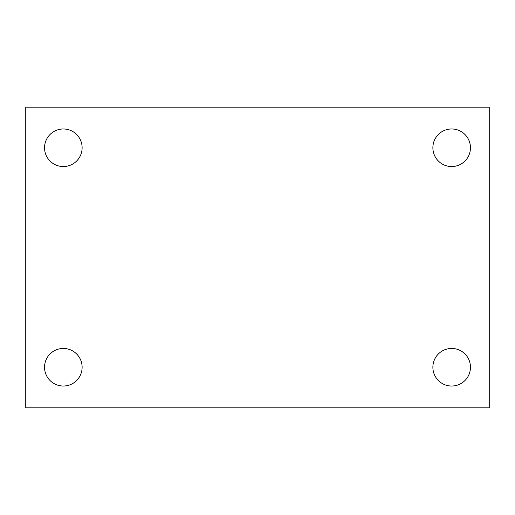 <?xml version="1.0" encoding="UTF-8"?>
<svg xmlns="http://www.w3.org/2000/svg" width="515" height="515" viewBox="0 0 515 515"><rect width="100%" height="100%" fill="white"/><g stroke="black" fill="none" stroke-linecap="round" stroke-linejoin="round"><path stroke-width="0.77" d="M25.75 407.822L25.75 107.178L489.25 107.178L489.25 407.822L25.75 407.822M63.332 386.025A18.791 18.791 0 0 0 82.123 367.234A18.791 18.791 0 0 0 63.332 348.449A18.791 18.791 0 0 0 44.541 367.234A18.791 18.791 0 0 0 63.332 386.025M451.668 386.025A18.791 18.791 0 0 0 470.459 367.234A18.791 18.791 0 0 0 451.668 348.449A18.791 18.791 0 0 0 432.877 367.234A18.791 18.791 0 0 0 451.668 386.025M451.668 166.551A18.791 18.791 0 0 0 470.459 147.766A18.791 18.791 0 0 0 451.668 128.975A18.791 18.791 0 0 0 432.877 147.766A18.791 18.791 0 0 0 451.668 166.551M63.332 166.551A18.791 18.791 0 0 0 82.123 147.766A18.791 18.791 0 0 0 63.332 128.975A18.791 18.791 0 0 0 44.541 147.766A18.791 18.791 0 0 0 63.332 166.551"/></g></svg>
